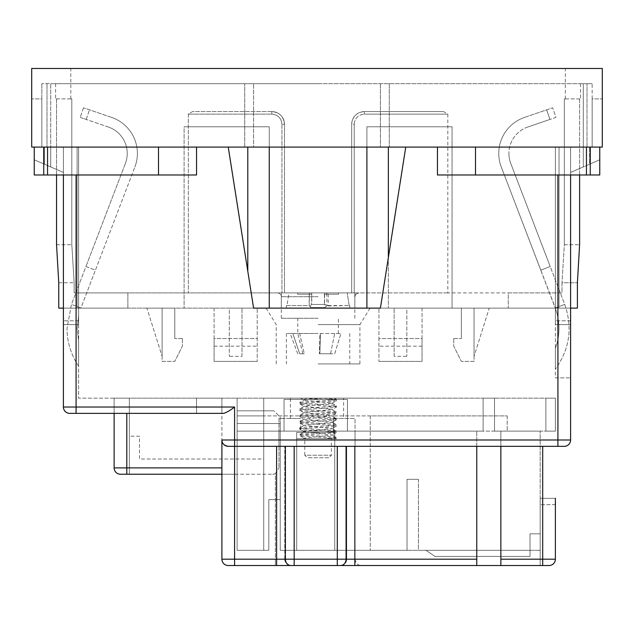 <?xml version="1.0" encoding="UTF-8"?>
<svg xmlns="http://www.w3.org/2000/svg" width="634" height="634" viewBox="0 0 634 634"><rect width="100%" height="100%" fill="white"/><g stroke="black" fill="none" stroke-linecap="round" stroke-linejoin="round"><path stroke-width="0.48" stroke-dasharray="3.17 2.38" d="M278.841 292.908L358.654 292.908L278.841 292.908M318.078 83.688L55.602 83.688L318.078 83.688M366.896 147.088L366.896 126.8L452.058 126.8L452.058 308.124L570.6 308.124L555.265 308.124L564.704 304.399L550.209 266.526L540.739 270.147L555.226 308.021L564.704 304.399C572.779 327.572 569.673 349.16 555.384 369.154C569.673 349.144 572.779 327.556 564.704 304.399L510.75 163.398A27.896 27.896 0 0 1 508.912 153.428A27.896 27.896 0 0 0 510.75 163.398L550.209 266.526L540.739 270.147L501.28 167.019A38.04 38.04 0 0 1 498.768 153.428A38.04 38.04 0 0 0 501.28 167.019L555.384 308.124L555.384 320.804L555.384 308.124L559.037 308.124L380.4 308.124L570.6 308.124L570.6 324.608L570.6 174.984L599.764 174.984L599.764 147.088L388.357 147.088L570.6 147.088L570.6 172.448L599.764 159.768L599.764 147.088L555.384 147.088L570.6 147.088L570.6 324.608L570.6 147.088L599.764 147.088L589.62 147.088L599.764 147.088L599.764 159.768L570.6 172.448L570.6 147.088L555.384 147.088L555.384 324.608L555.384 147.088L599.764 147.088L599.764 174.984L437.46 174.984L437.46 147.088L590.254 147.088L405.76 147.088L388.357 257.61L388.357 308.124L388.357 257.61L380.4 308.124L405.76 147.088L437.46 147.088L437.46 174.984L570.6 174.984L570.6 377.864L570.6 147.088L570.6 172.448L583.28 166.932L583.28 83.688L244.724 83.688L586.997 83.688L583.28 83.688L583.28 147.088L583.28 83.688L583.28 147.088L389.276 147.088L586.997 147.088L570.6 147.088L570.6 172.448L583.28 166.932L583.28 147.088L589.62 147.088L570.6 147.088L570.6 308.124M579.611 174.984L579.611 98.904L580.554 98.904L579.611 98.904L579.611 244.724L577.4 282.764L577.4 308.124L452.058 308.124L452.058 126.8L366.896 126.8L366.896 308.124L318.078 308.124L370.066 308.124L269.26 308.124L269.26 126.8L184.09 126.8L184.09 308.124L58.756 308.124L58.756 282.764L56.537 244.724L56.537 98.904L55.602 98.904L56.537 98.904L56.537 174.984M284.476 292.908L284.476 124.264C283.683 116.521 279.459 112.297 271.796 111.584L192.546 111.584L188.338 114.12L188.338 292.908L188.338 114.12L192.546 111.584L271.796 111.584C279.443 112.281 283.667 116.513 284.476 124.264L284.476 292.908L351.68 292.908L351.68 124.264C352.472 116.521 356.696 112.297 364.36 111.584L443.61 111.584L447.818 114.12L447.818 292.908L561.986 292.908L508.278 292.908L508.278 308.124L577.4 308.124L508.278 308.124L508.278 292.908L561.986 292.908L561.986 282.764L577.4 282.764L561.986 282.764L561.986 292.908L447.818 292.908L447.818 114.12L443.61 111.584L364.36 111.584C356.712 112.281 352.488 116.513 351.68 124.264L351.68 292.908L354.216 292.908L351.68 292.908L351.68 124.264L351.68 292.908L318.078 292.908L354.85 292.908L281.94 292.908L284.476 292.908L284.476 124.264L284.476 292.908M74.17 292.908L281.94 292.908L74.17 292.908L74.17 282.764L71.816 244.724L71.816 98.904L70.818 98.904L71.816 98.904L71.816 244.724L74.17 282.764L74.17 292.908L127.878 292.908L127.878 308.124L58.756 308.124L127.878 308.124L127.878 292.908L74.17 292.908M318.078 68.472L70.818 68.472L318.078 68.472M318.078 324.608L359.922 324.608L318.078 324.608M318.078 318.268L281.306 318.268L318.078 318.268M318.078 363.916L359.922 363.916L318.078 363.916M299.692 333.484L318.078 333.484L290.182 333.484L299.692 333.484L304.288 353.772L299.692 353.772L292.797 333.484L299.692 353.772L304.288 353.772L302.862 353.772L304.288 353.772L299.692 333.484M318.078 333.484L286.378 333.484L318.078 333.484M63.4 324.608L78.616 324.608L63.4 324.608L63.4 147.088L63.4 172.448L63.4 147.088L50.72 147.088L50.72 166.932L50.72 147.088L34.236 147.088L34.236 174.984L34.236 147.088L34.236 159.768L63.4 172.448L34.236 159.768L44.38 164.182L34.236 159.768L34.236 147.088L78.616 147.088L78.616 324.608L78.616 147.088L34.236 147.088L50.72 147.088L47.003 147.088L50.72 147.088L50.72 83.688L50.72 147.088L244.724 147.088L50.72 147.088L50.72 83.688L244.724 83.688L41.844 83.688L50.72 83.688L50.72 147.088L63.4 147.088L63.4 172.448L63.4 147.088L34.236 147.088L78.616 147.088L63.4 147.088L63.4 308.124L247.799 308.124L77.118 308.124L78.616 308.124L78.616 398.152L237.116 398.152L237.116 415.904L263.744 415.904L263.744 459.016L139.48 459.016L139.48 436.192L129.336 436.192L129.336 474.232L129.336 436.192L129.336 474.232L120.46 474.232A6.34 6.34 0 0 1 114.12 467.892A6.34 6.34 0 0 0 120.46 474.232L129.336 474.232L120.46 474.232A6.34 6.34 0 0 1 114.12 467.892A6.34 6.34 0 0 0 120.46 474.232A6.34 6.34 0 0 1 114.12 467.892L114.12 413.368L114.12 467.892L114.12 413.368L221.9 413.368L69.74 413.368A6.34 6.34 146 0 1 63.4 407.028A6.34 6.34 0 0 0 69.74 413.368A6.34 6.34 0 0 1 63.4 407.028L63.4 174.984L34.236 174.984L196.54 174.984L196.54 147.088L43.746 147.088L196.54 147.088L196.54 174.984L63.4 174.984L63.4 324.608L78.616 324.608L63.4 324.608L63.4 147.088L77.118 147.088L63.4 147.088L63.4 320.804L63.4 308.124L184.09 308.124L184.09 126.8L269.26 126.8L269.26 147.088M592.156 83.688L586.997 83.688L592.156 83.688L592.156 147.088L592.156 83.688M564.339 244.724L579.611 244.724L564.339 244.724L561.986 282.764L564.339 244.724L564.339 98.904L564.339 244.724M579.611 98.904L564.339 98.904L579.611 98.904M318.078 308.124L266.09 308.124L318.078 308.124M489.258 308.124L461.362 308.124L474.042 308.124L474.042 361.38L461.362 361.38L474.042 361.38L474.042 308.124L474.042 356.308L474.042 308.124L489.258 308.124L474.042 356.308L489.258 308.124M406.838 308.124L378.942 308.124L422.054 308.124L406.838 308.124L406.838 356.308L406.838 308.124M146.898 308.124L174.794 308.124L162.114 308.124L162.114 361.38L174.794 361.38L162.114 361.38L162.114 308.124L162.114 356.308L162.114 308.124L146.898 308.124L162.114 356.308L146.898 308.124M229.318 308.124L257.214 308.124L214.102 308.124L229.318 308.124L229.318 356.308L229.318 308.124M228.24 147.088L247.799 271.273L228.24 147.088L247.799 147.088L196.54 147.088L228.24 147.088L253.6 308.124L247.799 271.273L253.6 308.124L184.09 308.124L269.26 308.124L269.26 126.8L184.09 126.8L269.26 126.8L269.26 308.124L452.058 308.124L380.4 308.124L405.76 147.088L388.357 147.088L405.76 147.088M366.896 126.8L452.058 126.8L366.896 126.8L366.896 308.124L366.896 126.8M58.756 282.764L74.17 282.764L58.756 282.764M56.537 244.724L71.816 244.724L56.537 244.724M56.537 98.904L71.816 98.904L56.537 98.904M244.724 147.088L244.724 83.688L244.724 147.088L253.6 147.088L253.6 83.688L253.6 147.088L380.4 147.088L244.724 147.088M380.4 83.688L380.4 147.088L380.4 83.688M389.276 83.688L389.276 147.088L389.276 83.688M592.156 98.904L592.156 147.088L592.156 98.904L602.3 98.904L592.156 98.904M41.844 83.688L41.844 147.088L41.844 83.688M41.844 98.904L41.844 147.088L41.844 98.904L31.7 98.904L41.844 98.904M564.339 98.904L565.338 98.904L564.339 98.904M447.818 292.908L354.216 292.908L447.818 292.908M461.362 308.124L461.362 338.556L461.362 308.124M422.054 308.124L422.054 338.556L378.942 338.556L378.942 308.124L378.942 361.38L378.942 338.556L422.054 338.556L422.054 361.38L378.942 361.38L422.054 361.38L422.054 308.124M174.794 308.124L174.794 338.556L174.794 308.124M214.102 308.124L214.102 338.556L257.214 338.556L257.214 308.124L257.214 361.38L257.214 338.556L214.102 338.556L214.102 361.38L257.214 361.38L214.102 361.38L214.102 308.124M602.3 147.088L586.997 147.088L602.3 147.088L602.3 68.472L31.7 68.472L31.7 147.088L602.3 147.088M389.276 147.088L380.4 147.088L389.276 147.088M47.003 147.088L31.7 147.088L47.003 147.088L47.003 83.688L47.003 147.088M31.7 147.088L31.7 98.904L31.7 147.088M354.216 124.264C354.85 118.138 358.226 114.754 364.36 114.12C358.234 114.754 354.85 118.13 354.216 124.264L354.216 292.908L354.216 124.264L351.68 124.264A12.68 12.68 0 0 1 364.36 111.584L443.61 111.584L364.36 111.584A12.68 12.68 0 0 0 351.68 124.264L354.216 124.264M271.796 111.584L192.546 111.584L271.796 111.584A12.68 12.68 0 0 1 284.476 124.264A12.68 12.68 0 0 0 271.796 111.584L271.796 114.12C277.922 114.754 281.306 118.13 281.94 124.264C281.306 118.138 277.922 114.754 271.796 114.12L188.338 114.12L271.796 114.12L271.796 111.584A12.68 12.68 0 0 1 284.476 124.264A12.68 12.68 0 0 0 271.796 111.584M453.754 338.556L461.362 338.556L453.754 338.556L453.754 346.164L461.362 361.38L453.754 346.164L453.754 338.556M182.402 338.556L174.794 338.556L182.402 338.556L182.402 346.164L174.794 361.38L182.402 346.164L182.402 338.556M422.054 346.164L378.942 346.164M394.158 356.308L394.158 308.124L394.158 356.308L406.838 356.308M214.102 346.164L257.214 346.164M241.998 356.308L241.998 308.124L241.998 356.308L229.318 356.308M319.401 353.772L330.544 353.772L334.697 333.484L340.926 333.484L319.845 333.484L319.401 353.772L319.845 333.484L340.926 333.484L334.697 333.484L330.544 353.772L319.401 353.772M330.544 353.772L319.845 353.772L320.511 333.484L319.845 353.772L334.697 353.772L340.926 333.484L334.697 353.772L330.544 353.772M328.222 292.908L326.89 292.908L326.89 294.176L338.556 294.176L326.7 294.176L326.7 292.908L326.954 305.802A3.804 3.804 0 0 1 328.222 305.588L328.222 292.908L347.242 292.908L349.136 305.588L349.778 305.588L349.136 305.588L347.242 292.908L288.906 292.908L287.02 305.588L286.378 305.588A44.38 44.38 0 0 0 286.449 308.124L349.706 308.124L286.449 308.124M349.778 305.588A44.38 44.38 0 0 1 349.706 308.124M286.378 305.588L307.934 305.588L287.02 305.588L288.906 292.908L326.954 292.908M311.516 308.124A3.804 3.804 0 0 0 311.27 307.569L309.202 305.802A3.804 3.804 0 0 0 307.934 305.588A3.804 3.804 0 0 1 309.202 305.802L309.447 292.908L288.906 292.908L309.202 292.908L309.202 305.802L311.27 307.569A3.804 3.804 0 0 1 311.516 308.124L324.632 308.124A3.804 3.804 0 0 1 324.885 307.569A3.804 3.804 0 0 0 324.632 308.124L311.516 308.124M328.222 305.588L349.136 305.588L326.605 305.953L325.107 304.455L311.563 304.455L310.2 306.333L311.738 303.813L311.738 292.908L311.722 294.176L297.6 294.176L311.722 294.176L309.447 294.176L309.447 292.908L309.447 294.176L297.6 294.176L311.722 294.176L311.722 292.908L297.6 292.908L297.6 294.176L297.6 292.908L311.738 292.908L311.563 304.455L324.584 304.455L324.418 292.908L324.418 302.925L325.107 304.455M326.605 305.953L324.885 307.569L325.955 306.333L324.584 304.455M326.89 292.908L338.556 292.908L338.556 294.176L326.89 294.176M324.656 294.176L324.418 302.925M324.418 303.813L324.426 292.908L311.738 292.908L338.556 292.908L324.656 292.908M324.426 292.908L324.426 294.176L338.556 294.176L338.556 292.908L326.7 292.908M326.7 294.176L324.426 294.176M326.954 305.802L325.955 306.333M126.8 413.368L126.8 474.232L129.336 474.232L129.336 398.152L78.616 398.152L78.616 308.124L80.922 308.021L71.452 304.399L85.939 266.526L95.417 270.147L134.876 167.019L80.922 308.021L71.452 304.399L67.014 328.412L71.452 304.399L85.939 266.526L95.417 270.147L80.883 308.124L63.4 308.124M253.6 308.124L380.4 308.124M247.799 271.273L247.799 147.088L77.118 147.088L247.799 147.088M158.5 147.088L158.5 174.984L158.5 147.088L158.5 174.984L47.55 174.984L47.55 147.088M586.45 147.088L586.45 174.984L586.45 147.088L586.45 174.984L475.5 174.984L475.5 147.088L475.5 174.984L437.46 174.984L437.46 147.088M555.384 324.608L570.6 324.608L555.384 324.608L570.6 324.608L555.384 324.608L555.384 147.088L555.384 324.608M555.384 377.864L570.6 377.864L555.384 377.864L555.384 320.804L555.384 377.864M557.92 174.984L557.92 439.996L234.58 439.996L234.58 407.028C230.245 410.404 226.584 412.52 223.596 413.368L196.54 413.368L196.54 398.152L221.9 398.152L196.54 398.152L196.54 413.368L196.54 398.152L221.9 398.152L221.9 413.368L221.9 398.152L196.54 398.152L196.54 413.368L221.9 413.368L221.9 559.188L221.9 398.152L221.9 413.368L223.596 413.368L76.08 413.368L76.08 174.984M129.336 436.192L129.336 398.152L129.336 436.192L139.48 436.192L139.48 459.016L263.744 459.016L263.744 398.152L263.744 415.904L507.2 415.904L507.2 431.12L540.168 431.12L237.116 431.12L237.116 550.312L237.116 398.152L237.116 431.12L483.108 431.12L483.108 398.152L483.108 431.12L483.108 398.152L494.52 398.152L483.108 398.152L483.108 431.12L237.116 431.12L237.116 398.152L483.108 398.152L129.336 398.152L129.336 436.192M263.744 398.152L370.256 398.152L263.744 398.152M370.256 415.904L370.256 550.312L370.256 415.904L507.2 415.904L507.2 431.12L540.168 431.12L347.432 431.12L347.432 399.42L284.032 399.42L284.032 431.12L347.432 431.12L347.432 399.42L347.432 431.12L347.432 399.42L284.032 399.42L347.432 399.42L284.032 399.42L284.032 431.12L284.032 399.42L284.032 431.12L237.116 431.12L237.116 550.312L237.116 410.832L237.116 550.312L237.116 410.832L237.116 550.312L268.816 550.312L268.816 499.592L280.228 499.592L268.816 499.592L268.816 550.312L263.744 550.312L263.744 415.904L263.744 550.312L268.816 550.312L268.816 499.592L280.228 499.592L280.228 550.312L296.712 550.312L296.712 432.388L334.752 432.388L334.752 550.312L407.028 550.312L407.028 479.304L418.44 479.304L407.028 479.304L407.028 550.312L334.752 550.312L334.752 432.388L296.712 432.388L296.712 438.728L334.752 438.728L334.752 432.388L334.752 550.312L407.028 550.312L407.028 479.304L418.44 479.304L418.44 550.312L426.048 550.312L418.44 550.312L418.44 479.304L407.028 479.304L407.028 550.312L334.752 550.312L334.752 432.388L334.752 438.728L334.752 432.388L296.712 432.388L334.752 432.388L334.752 438.728L296.712 438.728L296.712 550.312L280.228 550.312L280.228 499.592L268.816 499.592L268.816 550.312L237.116 550.312L268.816 550.312L268.816 499.592L280.228 499.592L280.228 550.312L296.712 550.312L296.712 432.388L296.712 438.728L296.712 432.388L334.752 432.388L296.712 432.388L296.712 550.312L280.228 550.312L280.228 423.512L237.116 423.512L280.228 423.512L280.228 499.592L268.816 499.592L268.816 550.312L237.116 550.312L268.816 550.312L268.816 499.592L280.228 499.592L280.228 423.512L280.228 499.592L268.816 499.592L268.816 550.312L237.116 550.312L263.744 550.312L237.116 550.312L237.116 415.904L263.744 415.904L263.744 550.312L263.744 415.904L237.116 415.904L507.2 415.904L370.256 415.904M494.52 431.12L494.52 398.152L494.52 431.12L500.86 431.12L500.86 446.336L476.768 446.336L476.768 431.12L476.768 446.336L500.86 446.336L500.86 431.12L494.52 431.12L555.384 431.12L555.384 398.152L545.874 398.152L555.384 398.152L555.384 431.12L555.384 398.152L545.874 398.152L545.874 431.12L555.384 431.12L545.874 431.12L545.874 398.152L555.384 398.152L555.384 431.12L555.384 398.152L494.52 398.152L555.384 398.152L555.384 431.12L494.52 431.12L494.52 398.152L494.52 431.12M545.874 398.152L545.874 431.12L545.874 398.152M500.86 431.12L476.768 431.12L500.86 431.12L500.86 565.528L500.86 431.12M476.768 446.336L354.858 446.336L476.768 446.336L476.768 565.528L476.768 431.12L476.768 565.528L500.86 565.528L500.86 446.336L555.384 446.336L500.86 446.336M530.024 533.828L530.024 550.312L530.024 533.828L540.168 533.828L540.168 431.12L540.168 533.828L540.168 498.324L540.168 533.828L530.024 533.828L530.024 550.312L426.048 550.312L530.024 550.312L530.024 533.828L540.168 533.828L540.168 431.12L540.168 550.312L540.168 431.12L540.168 533.828L540.168 498.324L540.168 533.828L540.168 498.324L540.168 533.828L530.024 533.828M370.256 550.312L540.168 550.312L370.256 550.312M507.2 415.904L507.2 431.12L507.2 415.904M418.44 479.304L418.44 550.312L426.048 550.312L418.44 550.312L418.44 479.304M426.048 550.312L530.024 550.312L426.048 550.312L434.924 556.398L530.024 556.398L530.024 550.312L530.024 556.398L434.924 556.398L426.048 550.312L434.924 556.398L530.024 556.398L530.024 550.312L530.024 556.398L434.924 556.398L426.048 550.312M296.712 432.388L296.712 438.728L296.712 432.388L334.752 432.388L296.712 432.388M340.823 565.528A6.34 5.888 90 0 0 346.703 559.188L346.703 446.336L278.96 446.336L278.96 431.12L278.96 446.336L296.712 446.336L276.606 446.336L354.858 446.336L294.176 446.336L346.703 446.336L346.703 559.188L294.176 559.188L355.04 559.188L355.04 446.336L346.703 446.336L355.04 446.336L355.04 431.12L355.04 446.336L334.752 446.336L355.04 446.336L355.04 559.188L346.703 559.188A6.34 5.888 -90 0 1 340.823 565.528L228.24 565.528A6.34 6.34 0 0 1 221.9 559.188A6.34 6.34 0 0 0 228.24 565.528A6.34 6.34 0 0 1 221.9 559.188A6.34 6.34 0 0 0 228.24 565.528A6.34 6.34 0 0 1 221.9 559.188L221.9 439.996C221.789 443.372 223.905 445.488 228.24 446.336L557.92 446.336L557.92 439.996L570.6 439.996A6.34 6.34 0 0 1 564.26 446.336A6.34 6.34 0 0 0 570.6 439.996M290.649 565.528L337.288 565.528L294.176 565.528L294.176 559.188L284.769 559.188A6.34 5.88 -90 0 0 290.649 565.528A6.34 5.88 90 0 1 284.769 559.188L294.176 559.188L294.176 565.528L294.176 559.188L285.387 559.188A6.34 5.492 -90 0 0 290.879 565.528M476.768 565.528L340.585 565.528A6.34 5.492 -90 0 0 346.077 559.188L337.288 559.188L337.288 565.528M555.384 498.324L540.168 498.324L555.384 498.324L540.168 498.324L555.384 498.324L540.168 498.324L555.384 498.324L555.384 559.188L555.384 498.324L540.168 498.324L555.384 498.324L555.384 559.188A6.34 6.34 90.6 0 1 549.044 565.528A6.34 6.34 0 0 0 555.384 559.188A6.34 6.34 90.6 0 1 549.044 565.528A6.34 6.34 0 0 0 555.384 559.188A6.34 6.34 0 0 1 549.044 565.528A6.34 6.34 0 0 0 555.384 559.188A6.34 6.34 0 0 1 549.044 565.528A6.34 6.34 0 0 0 555.384 559.188A6.34 6.34 0 0 1 549.044 565.528L500.86 565.528M542.704 565.528L540.168 565.528L542.704 565.528L540.168 565.528L540.168 533.828L540.168 565.528L540.168 533.828L540.168 565.528L540.168 533.828L540.168 565.528L540.168 533.828L540.168 565.528L549.044 565.528L540.168 565.528L549.044 565.528L540.168 565.528L542.704 565.528L542.704 446.336M237.116 423.512L280.228 423.512L237.116 423.512M334.752 550.312L296.712 550.312L334.752 550.312L296.712 550.312L334.752 550.312L334.752 438.728L296.712 438.728L334.752 438.728L334.752 550.312L334.752 438.728L334.752 446.336L334.752 438.728L296.712 438.728L296.712 550.312L296.712 438.728L334.752 438.728L334.752 446.336L334.752 438.728L296.712 438.728L296.712 446.336L296.712 438.728L334.752 438.728L334.752 550.312M280.228 417.172L280.228 423.512L280.228 417.172L280.228 423.512L280.228 417.172L273.888 410.832L237.116 410.832L273.888 410.832L280.228 417.172M599.764 159.768L599.764 147.088L599.764 159.768L589.62 164.182L599.764 159.768M583.28 147.088L583.28 166.932L589.62 164.182L589.62 147.088L589.62 164.182L583.28 166.932L583.28 147.088M586.45 174.984L590.254 174.984L590.254 147.088M599.764 147.088L599.764 174.984L590.254 174.984M276.606 446.336L234.58 446.336L276.606 446.336L276.606 565.528M228.24 446.336L234.58 446.336L234.58 439.996L221.9 439.996A6.34 6.34 -142.2 0 0 228.24 446.336M355.04 559.188C355.761 563.325 357.877 565.441 361.38 565.528C357.734 565.362 355.619 563.246 355.04 559.188M475.5 174.984L475.5 147.088M114.12 413.368L69.74 413.368M196.54 147.088L196.54 174.984L158.5 174.984M78.616 324.608L78.616 147.088L78.616 324.608M34.236 147.088L34.236 174.984L47.55 174.984M237.116 410.832L273.888 410.832L237.116 410.832M355.04 431.12L278.96 431.12L355.04 431.12L355.04 418.44L355.04 431.12L278.96 431.12L300.532 431.12L300.532 418.44L290.372 418.44L300.532 418.44L300.532 431.12L333.468 431.12L333.468 418.44L333.468 431.12L355.04 431.12M296.712 446.336L296.712 550.312L296.712 438.728L296.712 446.336L334.752 446.336L296.712 446.336M234.58 446.336L234.58 559.188L221.9 559.188L275.37 559.188L234.58 559.188L234.58 474.232L272.62 474.232L221.9 474.232M126.8 474.232L234.58 474.232L234.58 565.528M114.12 398.152L129.336 398.152L114.12 398.152L114.12 467.892L114.12 398.152M50.72 166.932L63.4 172.448L50.72 166.932L50.72 147.088L50.72 166.932L44.38 164.182L50.72 166.932M272.62 474.232A6.34 6.34 0 0 0 275.37 473.606A6.34 6.34 0 0 1 272.62 474.232M343.628 418.44L333.468 418.44L343.628 418.44L343.628 398.152L290.372 398.152L290.372 418.44M290.372 398.152L343.628 398.152M323.744 398.152L336.464 399.42L334.356 398.152L303.211 398.152L334.269 398.152L336.464 399.42L336.464 400.688C337.423 399.84 312.507 399 303.211 398.152L300.698 398.152L304.193 400.181L331.962 403.097L304.193 406.267L331.962 409.437L304.193 412.607L331.962 415.777L304.193 419.201L332.065 422.244L304.193 425.287L331.962 428.711L304.193 431.627L331.962 435.051L304.193 438.221L306.753 438.728L336.464 438.728C337.597 437.666 298.574 436.612 299.692 435.558C298.559 434.496 337.573 433.442 336.464 432.388C337.589 431.326 298.582 430.272 299.692 429.218C298.559 428.156 337.573 427.102 336.464 426.048C337.589 424.986 298.582 423.932 299.692 422.878C298.559 421.816 337.573 420.762 336.464 419.708C337.589 418.654 298.574 417.592 299.692 416.538C298.559 415.476 337.573 414.43 336.464 413.368C337.589 412.306 298.574 411.26 299.692 410.198C298.559 409.144 337.573 408.09 336.464 407.028C337.589 405.966 298.574 404.92 299.692 403.858C298.559 402.796 337.573 401.75 336.464 400.688L331.962 403.351M336.464 399.42C337.589 400.474 298.574 401.528 299.692 402.59L299.771 403.953L304.193 406.521M322.397 398.152L304.193 399.927L299.692 402.59C298.559 403.652 337.573 404.698 336.464 405.76L336.377 407.123L331.962 409.691M331.962 403.097L336.464 405.76C337.589 406.822 298.574 407.868 299.692 408.93L299.771 410.293L304.193 412.861M304.193 406.267L299.692 408.93C298.559 409.984 337.573 411.038 336.464 412.1L336.377 413.463L331.962 416.031M331.962 409.437L336.464 412.1C337.589 413.162 298.574 414.208 299.692 415.27L299.771 416.633L304.193 419.201M304.193 412.607L299.692 415.27C298.559 416.332 337.573 417.378 336.464 418.44L336.464 419.708L332.065 422.244L336.464 424.78L336.464 426.048L331.962 428.711M331.962 415.777L336.464 418.44C337.589 419.494 298.574 420.548 299.692 421.61L299.771 422.973L304.193 425.541M304.193 418.947L299.692 421.61C298.559 422.672 337.573 423.718 336.464 424.78C337.589 425.842 298.574 426.888 299.692 427.95L299.771 429.313L304.193 431.881M331.954 422.371L336.464 419.708M331.962 422.117L336.464 424.78M304.193 425.287L299.692 427.95C298.559 429.004 337.573 430.058 336.464 431.12L336.385 432.483L331.962 435.051M331.954 428.457L336.464 431.12C337.589 432.174 298.574 433.236 299.692 434.29L299.771 435.645L304.193 438.221M304.193 431.627L299.692 434.29C298.503 435.344 337.613 436.406 336.464 437.46L336.464 438.728L302.886 438.728L304.193 437.967M331.954 434.797L336.464 437.46L323.76 438.728M304.764 438.728L331.392 438.728L304.764 438.728L304.764 455.212L331.392 455.212L304.764 455.212L307.3 457.748L328.856 457.748L331.392 455.212L331.392 438.728M328.856 457.748L307.3 457.748M221.9 472.964L222.486 474.232L221.9 472.964M275.37 473.606L278.96 467.892L275.37 473.606L275.37 565.528L275.37 559.188L284.769 559.188L275.37 559.188L275.37 473.606M278.96 446.336L278.96 467.892L278.96 446.336M333.468 418.44L355.04 418.44L333.468 418.44M300.532 418.44L278.96 418.44L278.96 431.12L278.96 418.44L300.532 418.44M111.687 117.441A38.04 38.04 0 0 1 134.876 167.019A38.04 38.04 0 0 0 111.687 117.441L83.498 107.78L111.687 117.441M83.498 107.78L80.209 117.377L83.498 107.78M80.209 117.377L86.2 119.43L80.209 117.377M108.39 127.038L86.2 119.43L108.39 127.038A27.896 27.896 0 0 1 125.397 163.398A27.896 27.896 0 0 0 108.39 127.038M125.397 163.398L85.939 266.526L125.397 163.398M78.616 366.159C70.984 354.778 67.117 342.202 67.014 328.412C67.109 342.17 70.976 354.755 78.616 366.159L78.616 341.235L77.158 328.412L78.616 315.589L78.616 308.124L78.616 315.589L77.158 328.412L78.616 341.235L78.616 366.159M555.384 369.154L555.384 348.391C560.194 335.021 560.194 321.7 555.384 308.433L555.384 308.433C560.194 321.7 560.194 335.021 555.384 348.391L555.384 369.154M524.469 117.441A38.04 38.04 0 0 0 498.768 153.428A38.04 38.04 0 0 1 524.469 117.441L552.658 107.78L546.659 109.833L549.947 119.43L555.947 117.377L552.658 107.78L555.947 117.377L527.757 127.038L549.947 119.43L546.659 109.833L524.469 117.441M527.757 127.038A27.896 27.896 0 0 0 508.912 153.428A27.896 27.896 0 0 1 527.757 127.038M388.357 147.088L388.357 257.61M559.037 147.088L559.037 308.124L559.037 147.088M77.118 147.088L77.118 308.124L77.118 147.088M318.078 296.712L281.306 296.712L318.078 296.712M586.997 147.088L586.997 83.688L586.997 147.088M364.36 114.12L447.818 114.12L364.36 114.12L364.36 111.584L364.36 114.12M281.94 124.264L281.94 292.908L281.94 124.264L284.476 124.264L281.94 124.264M311.27 307.569L324.885 307.569L311.27 307.569M78.616 320.804L63.4 320.804L78.616 320.804M570.6 320.804L555.384 320.804L570.6 320.804M555.384 504.664L540.168 504.664L555.384 504.664M44.38 147.088L44.38 164.182L44.38 147.088M221.9 559.188L285.387 559.188L285.387 446.336M294.176 446.336L294.176 559.188L294.176 446.336L294.176 559.188L337.288 559.188L337.288 446.336M346.077 446.336L346.077 559.188L354.858 559.188L354.858 565.528M354.858 446.336L354.858 559.188L476.768 559.188M500.86 559.188L555.384 559.188M234.58 407.028L63.4 407.028M43.746 147.088L43.746 174.984M114.12 467.892L221.9 467.892M284.769 559.188L284.769 446.336L284.769 559.188M86.2 119.43L89.497 109.833L86.2 119.43M354.85 296.712C355.516 294.002 356.784 292.734 358.654 292.908C355.341 294.231 354.073 295.499 354.85 296.712L354.85 308.124L354.85 296.712M580.554 83.688L580.554 98.904M70.818 98.904L70.818 68.472M359.922 363.916L359.922 324.608L370.066 308.124M281.306 308.124L281.306 296.712C282.106 295.571 279.15 292.71 277.502 292.908C279.071 292.686 282.154 295.579 281.306 296.712L281.306 308.124M281.306 318.268L281.306 292.908M302.862 353.772L297.79 333.484L297.79 318.268M286.378 333.484L286.378 363.916M55.602 83.688L55.602 98.904M565.338 98.904L565.338 68.472M276.234 363.916L276.234 324.608L266.09 308.124M354.85 318.268L354.85 292.908M338.366 333.484L338.366 318.268M349.778 333.484L349.778 363.916M297.79 353.772L290.182 333.484"/><path stroke-width="0.95" d="M269.26 147.088L269.26 308.124L366.896 308.124L366.896 147.088M570.6 308.124L577.4 308.124L577.4 282.764L579.611 244.724L579.611 174.984M56.537 174.984L56.537 244.724L58.756 282.764L58.756 308.124L63.4 308.124M253.6 308.124L269.26 308.124L253.6 308.124L228.24 147.088M380.4 308.124L366.896 308.124L380.4 308.124L405.76 147.088M602.3 147.088L31.7 147.088L31.7 68.472L602.3 68.472L602.3 147.088M63.4 324.608L63.4 174.984L63.4 407.028L234.58 407.028C230.245 410.404 226.584 412.52 223.596 413.368L69.74 413.368L76.08 413.368L76.08 174.984M47.55 147.088L47.55 174.984L34.236 174.984L34.236 147.088M47.55 174.984L196.54 174.984L196.54 147.088M158.5 174.984L158.5 147.088M475.5 147.088L475.5 174.984L586.45 174.984L586.45 147.088M437.46 147.088L437.46 174.984L475.5 174.984M599.764 147.088L599.764 174.984L586.45 174.984M570.6 174.984L570.6 439.996L570.6 174.984M500.86 446.336L500.86 565.528L476.768 565.528L476.768 446.336M285.387 446.336L285.387 559.188L234.58 559.188L234.58 446.336L228.24 446.336A6.34 6.34 -92 0 1 221.9 439.996L221.9 559.188A6.34 6.34 0 0 0 228.24 565.528L476.768 565.528M476.768 559.188L346.077 559.188A6.34 5.492 90 0 1 340.585 565.528L337.288 565.528L337.288 559.188L294.176 559.188L294.176 565.528L290.649 565.528M337.288 565.528L340.823 565.528M500.86 565.528L549.044 565.528A6.34 6.34 -146 0 0 555.384 559.188A6.34 6.34 0 0 1 549.044 565.528A6.34 6.34 -146 0 0 555.384 559.188L555.384 498.324M542.704 565.528L549.044 565.528L542.704 565.528L549.044 565.528L542.704 565.528L542.704 559.188L500.86 559.188M114.12 413.368L114.12 467.892A6.34 6.34 -90 0 0 120.46 474.232A6.34 6.34 0 0 1 114.12 467.892A6.34 6.34 -90 0 0 120.46 474.232L221.9 474.232M234.58 407.028L234.58 439.996L221.9 439.996C221.789 443.372 223.905 445.488 228.24 446.336L564.26 446.336L557.92 446.336L557.92 174.984M69.74 413.368A6.34 6.34 0 0 1 63.4 407.028A6.34 6.34 0 0 0 69.74 413.368M564.26 446.336A6.34 6.34 -146 0 0 570.6 439.996L234.58 439.996L234.58 446.336M388.357 147.088L388.357 257.61M247.799 147.088L247.799 271.273M43.746 174.984L43.746 147.088M590.254 147.088L590.254 174.984M542.704 446.336L542.704 559.188L555.384 559.188M354.858 565.528L354.858 446.336M337.288 446.336L337.288 559.188L346.077 559.188L346.077 446.336M294.176 446.336L294.176 559.188L285.387 559.188A6.34 5.492 90 0 0 290.879 565.528M276.606 446.336L276.606 565.528M228.24 565.528A6.34 6.34 0 0 1 221.9 559.188L234.58 559.188L234.58 565.528M221.9 467.892L126.8 467.892L126.8 413.368M114.12 467.892L126.8 467.892L126.8 474.232"/></g></svg>
